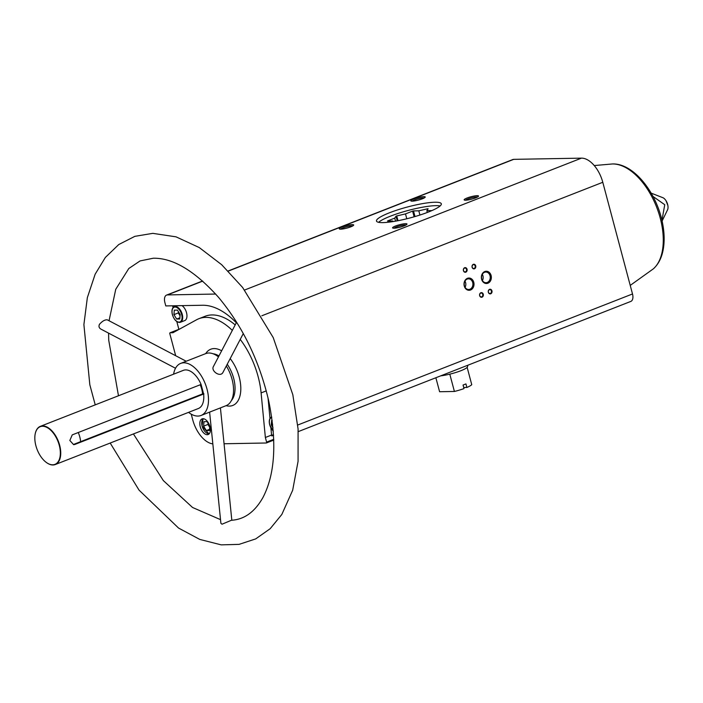 <?xml version="1.0" encoding="UTF-8"?>
<svg xmlns="http://www.w3.org/2000/svg" width="703" height="703" viewBox="0 0 703 703"><rect width="100%" height="100%" fill="white"/><g stroke="black" fill="none" stroke-linecap="round" stroke-linejoin="round"><path stroke-width="1.05" d="M236.313 322.774A75.66 41.872 68.6 0 0 202.578 305.26L165.785 305.919L164.889 302.545A7.918 4.385 68.6 0 1 166.576 295.084A7.918 4.385 68.6 0 1 167.463 294.917L215.672 294.047M178.913 329.452A0.931 0.518 68.6 0 0 178.896 329.408L176.804 321.552M173.087 307.562L172.613 305.796M273.555 435.016L272.123 435.043A0.931 0.518 68.6 0 0 271.815 435.939L271.578 435.052L265.365 437.486L266.595 442.099A0.931 0.518 68.6 0 1 266.288 442.995L224.064 443.76M200.276 426.791A8.383 4.64 -111.4 0 0 208.185 434.516A8.383 4.64 -111.4 0 0 209.441 425.016A8.383 4.64 -111.4 0 0 202.069 418.891A8.383 4.64 -111.4 0 0 200.276 426.791M265.365 437.486L261.103 392.907A62.945 34.834 68.6 0 0 240.233 339.408M175.68 355.718L169.818 333.679A0.931 0.518 68.6 0 1 170.117 332.783L172.92 332.73L196.568 319.777A62.945 34.834 68.6 0 1 198.808 318.731A62.945 34.834 68.6 0 1 232.324 330.392M212.833 443.883A25.624 14.183 68.6 0 1 192.727 419.788L191.234 414.164M228.15 270.98L512.839 159.528A7.918 4.385 68.6 0 1 513.717 159.353L581.478 158.14A25.624 14.183 68.6 0 1 602.787 182.288L632.507 293.968A7.918 4.385 68.6 0 1 630.819 301.42L298.265 431.616M203.949 393.891L202.596 393.908A18.173 10.053 -111.4 0 0 200.232 384.769M202.596 393.908L73.402 444.489L74.799 444.463L73.648 444.7L69.834 440.473L72.251 434.876L201.076 384.444A20.501 11.345 -111.4 0 0 183.386 370.349L40.326 426.361A20.501 11.345 -111.4 0 0 35.194 433.936A20.501 11.345 -111.4 0 0 35.176 434.05M46.266 462.389A20.501 11.345 -111.4 0 0 46.363 462.469A20.501 11.345 -111.4 0 0 55.273 464.542L198.334 408.531A20.501 11.345 -111.4 0 0 203.624 394.031L74.799 444.463M203.624 394.031L201.076 384.444M55.273 464.542A20.501 11.345 -111.4 0 0 58.367 441.317A20.501 11.345 -111.4 0 0 40.326 426.361M188.545 412.362A27.953 15.466 -111.4 0 0 201.049 415.473A27.953 15.466 -111.4 0 0 205.267 383.803A27.953 15.466 -111.4 0 0 180.671 363.407A27.953 15.466 -111.4 0 0 173.597 374.189M201.049 415.473L226.094 405.666A27.953 15.466 -111.4 0 0 226.313 365.999M218.457 356.896A27.953 15.466 -111.4 0 0 205.715 353.609L180.671 363.407M236.621 322.185L213.413 366.535C210.689 371.008 220.505 377.854 223.053 372.23L243.291 333.565M662.103 221.032L667.727 209.45A7.548 4.174 -111.4 0 0 667.85 205.373A7.548 4.174 -111.4 0 0 667.63 204.415A7.548 4.174 -111.4 0 0 666.031 200.733A7.548 4.174 -111.4 0 0 663.175 197.815L651.18 193.14M653.025 196.462L664.748 204.714L661.954 220.408M412.23 201.163A7.452 1.248 -14.9 0 0 419.84 199.67A7.452 1.248 -14.9 0 0 425.166 197.209A7.452 1.248 -14.9 0 0 417.687 197.692A7.452 1.248 -14.9 0 0 410.965 200.988A7.452 1.248 -14.9 0 0 412.23 201.163A6.45 1.081 -14.9 0 1 417.986 198.817A6.45 1.081 -14.9 0 1 424.173 197.974M465.553 200.206A7.452 1.248 -14.9 0 0 473.172 198.712A7.452 1.248 -14.9 0 0 478.488 196.251A7.452 1.248 -14.9 0 0 471.019 196.735A7.452 1.248 -14.9 0 0 464.288 200.03A7.452 1.248 -14.9 0 0 465.553 200.206M394.005 228.211A7.452 1.248 -14.9 0 0 401.624 226.726A7.452 1.248 -14.9 0 0 406.94 224.266A7.452 1.248 -14.9 0 0 399.471 224.74A7.452 1.248 -14.9 0 0 392.749 228.044A7.452 1.248 -14.9 0 0 394.005 228.211A6.45 1.081 -14.9 0 1 399.77 225.865A6.45 1.081 -14.9 0 1 405.956 225.03M340.683 229.169A7.452 1.248 -14.9 0 0 348.301 227.684A7.452 1.248 -14.9 0 0 353.618 225.224A7.452 1.248 -14.9 0 0 346.14 225.698A7.452 1.248 -14.9 0 0 339.417 229.002A7.452 1.248 -14.9 0 0 340.683 229.169M382.88 222.605A33.542 5.615 -14.9 0 0 419.796 215.083A33.542 5.615 -14.9 0 0 441.317 203.8A33.542 5.615 -14.9 0 0 407.459 206.99A33.542 5.615 -14.9 0 0 376.483 221.05A33.542 5.615 -14.9 0 0 382.88 222.605M464.261 286.024A6.134 5 89 0 0 472.741 288.283A6.134 5 89 0 0 470.052 278.168A6.134 5 89 0 0 464.261 286.024M481.608 279.232A6.134 5 89 0 0 490.088 281.499A6.134 5 89 0 0 487.399 271.384A6.134 5 89 0 0 481.608 279.232M479.666 295.673A2.329 1.898 89 0 0 482.882 296.534A2.329 1.898 89 0 0 481.863 292.694A2.329 1.898 89 0 0 479.666 295.673M472.108 267.263A2.329 1.898 89 0 0 475.325 268.124A2.329 1.898 89 0 0 474.305 264.284A2.329 1.898 89 0 0 472.108 267.263M463.435 270.664A2.329 1.898 89 0 0 466.651 271.525A2.329 1.898 89 0 0 465.632 267.676A2.329 1.898 89 0 0 463.435 270.664M488.339 292.281A2.329 1.898 89 0 0 491.555 293.142A2.329 1.898 89 0 0 490.536 289.293A2.329 1.898 89 0 0 488.339 292.281M35.897 445.746A20.22 11.186 -111.4 0 0 46.17 462.319A20.22 11.186 -111.4 0 0 60.203 455.649A20.22 11.186 -111.4 0 0 49.983 429.542A20.22 11.186 -111.4 0 0 35.15 434.173A20.22 11.186 -111.4 0 0 35.897 445.746M209.608 412.125L220.9 523.331L222.016 524.21L231.41 520.264C244.293 519.517 254.785 511.951 262.896 497.592C275.022 474.402 277.008 442.398 268.862 401.589C259.565 361.21 242.755 326.412 218.431 297.211C194.757 270.848 173.035 257.86 153.263 258.229L140.099 260.918L128.816 268.493L115.74 289.302L109.053 320.753M186.207 361.245L107.322 319.847C104.949 319.584 102.313 321.095 99.422 324.364C98.543 326.482 99.079 328.081 101.03 329.171L175.522 368.258M80.634 441.66A18.173 10.053 -111.4 0 0 78.279 432.521M352.625 225.988A6.45 1.081 -14.9 0 0 346.438 226.823A6.45 1.081 -14.9 0 0 340.656 229.169M477.504 197.016A6.45 1.081 -14.9 0 0 471.318 197.859A6.45 1.081 -14.9 0 0 465.527 200.206M488.418 292.158A1.924 1.573 89 0 0 491.485 291.552A1.924 1.573 89 0 0 489.877 289.654A1.924 1.573 89 0 0 488.418 292.158M463.514 270.541A1.924 1.573 89 0 0 466.581 269.934A1.924 1.573 89 0 0 464.973 268.036A1.924 1.573 89 0 0 463.514 270.541M472.188 267.149A1.924 1.573 89 0 0 475.254 266.534A1.924 1.573 89 0 0 473.646 264.636A1.924 1.573 89 0 0 472.188 267.149M479.745 295.559A1.924 1.573 89 0 0 482.812 294.944A1.924 1.573 89 0 0 481.204 293.046A1.924 1.573 89 0 0 479.745 295.559M482.416 280.541A5.334 4.35 89 0 0 482.311 274.346M481.766 278.994A5.334 4.35 89 0 0 486.001 282.711A5.334 4.35 89 0 0 490.255 277.298A5.334 4.35 89 0 0 485.808 272.043A5.334 4.35 89 0 0 481.766 278.994M465.07 287.334A5.334 4.35 89 0 0 464.964 281.13M464.419 285.787A5.334 4.35 89 0 0 468.655 289.495A5.334 4.35 89 0 0 472.908 284.091A5.334 4.35 89 0 0 468.462 278.836A5.334 4.35 89 0 0 464.419 285.787M271.578 435.052L270.91 427.995M269.996 418.47L268.028 397.933M198.808 318.731L205.03 316.297A62.945 34.834 68.6 0 1 235.197 324.918M182.007 305.629A8.383 4.64 68.6 0 1 186.515 312.677A8.383 4.64 68.6 0 1 184.731 320.577L180.46 322.246A8.383 4.64 -111.4 0 0 181.726 312.747A8.383 4.64 -111.4 0 0 174.344 306.622A8.383 4.64 -111.4 0 0 172.217 309.926M272.166 420.447L271.639 420.456L271.261 424.92L272.992 427.714M179.783 318.986L176.673 319.048L173.931 314.636L174.309 310.164L177.42 310.111L180.153 314.522L179.783 318.986M209.775 425.948L207.086 421.615L203.975 421.668L203.606 426.141L206.339 430.552L209.45 430.491L209.819 426.08M206.322 432.776A8.383 4.64 -111.4 0 0 209.081 433.927M203.123 418.716A8.383 4.64 -111.4 0 0 201.884 421.431M272.641 424.384L271.261 424.92M208.044 423.162L207.939 424.436L203.606 426.141M209.547 429.296L206.339 430.552M207.939 424.436L209.714 427.301M178.377 311.657L178.272 312.932L173.931 314.636M179.88 317.791L176.673 319.048M178.272 312.932L180.047 315.796M397.239 220.856L396.009 216.225L394.726 218.123L387.617 220.909A23.252 3.893 165.1 0 0 387.494 221.102L392.784 221.006L392.318 221.691M396.009 216.225A23.252 3.893 165.1 0 1 396.738 215.935L405.499 213.905L412.608 211.12A23.252 3.893 165.1 0 1 413.505 210.918L418.803 210.821L427.573 208.782A23.252 3.893 165.1 0 1 428.118 208.773L426.835 210.672L431.897 210.584M440.122 205.944A33.542 5.615 -14.9 0 0 408.364 210.408A33.542 5.615 -14.9 0 0 378.583 222.315M435.869 377.748L439.595 391.729L454.402 391.466A17.004 2.847 -14.9 0 0 463.998 388.592L463.057 385.042A17.004 2.847 165.1 0 0 465.94 383.908L466.889 387.458A17.004 2.847 -14.9 0 0 471.748 384.673L467.144 367.361A17.004 2.847 -14.9 0 0 467.495 366.79L467.899 365.209M463.708 387.52L466.889 387.458M454.402 391.466L449.797 374.154A17.004 2.847 -14.9 0 0 460.896 370.718A17.004 2.847 -14.9 0 0 467.144 367.361M440.711 375.85A17.004 2.847 -14.9 0 0 449.797 374.154M392.942 221.594L392.784 221.006M395.534 221.164L394.726 218.123M398.003 220.707L396.738 215.935M406.791 218.765L405.499 213.905M414.12 216.805L412.608 211.12M415.007 216.55L413.505 210.918M419.928 215.039L418.803 210.821M427.723 209.362L427.573 208.782M427.31 212.455L426.835 210.672M226.076 405.675A30.194 16.705 -111.4 0 0 240.69 391.571A30.194 16.705 -111.4 0 0 230.189 358.592M221.638 350.806A30.194 16.705 -111.4 0 0 205.689 353.618M273.572 435.254L271.815 435.939M178.887 329.347L170.117 332.783M513.717 159.353L228.273 271.112M202.728 281.112L167.463 294.917M581.478 158.14L244.6 290.023M602.787 182.288L261.815 315.779M632.507 293.968L297.729 425.034M273.757 439.296L266.595 442.099M266.393 442.978L273.783 440.087L266.481 442.925M231.392 400.534A26.09 14.438 -111.4 0 0 227.236 364.242M218.958 355.946A26.09 14.438 -111.4 0 0 213.088 353.776M630.231 285.4L653.421 268.792A57.426 31.784 -111.4 0 0 662.92 232.878A57.426 31.784 -111.4 0 0 612.383 163.966L594.255 165.556M266.27 390.886L261.103 392.907M273.291 431.167L269.706 424.928C268.748 420.851 269.398 418.18 271.674 416.914A8.383 4.64 -111.4 0 0 269.539 420.218M271.745 417.406A7.918 4.385 -111.4 0 0 269.794 424.946A7.918 4.385 -111.4 0 0 273.282 431.001M176.655 321.271A8.383 4.64 -111.4 0 0 180.46 322.246C176.936 322.721 174.239 320.19 172.376 314.636C171.418 310.559 172.077 307.888 174.344 306.622L176.655 305.726M172.463 314.663A7.918 4.385 -111.4 0 0 181.075 321.069A7.918 4.385 -111.4 0 0 177.595 308.002A7.918 4.385 -111.4 0 0 172.463 314.663M203.668 418.777A7.918 4.385 -111.4 0 0 202.139 426.167A7.918 4.385 -111.4 0 0 209.441 433.514M178.878 329.329L170.012 332.8M202.587 280.989L166.576 295.084M667.85 205.373L666.031 200.733M653.421 268.792C658.509 264.108 661.778 257.632 663.245 249.363C664.581 241.77 664.432 233.475 662.797 224.503C657.463 193.606 633.895 163.034 612.383 163.966M231.823 520.238L220.417 407.889M220.531 519.649L192.543 507.478L163.333 480.58L133.421 433.944M118.473 395.763L108.728 340.234L108.578 333.134M110.186 443.039L139.062 490.149L178.544 528.05L199.757 539.412L221.19 544.86L239.082 544.368L255.716 538.893L270.18 528.7L281.824 514.464L292.668 490.255L298.072 461.326L298.081 428.988L292.817 394.691L273.212 337.563L242.605 287.457L221.691 264.723L199.274 247.57L176.049 236.841L152.815 233.352L134.871 236.34L118.754 244.547L105.371 257.421L95.16 274.179L87.348 297.65L83.894 324.575L89.835 384.796L95.239 404.866M209.055 433.953L202.042 426.141L203.088 418.716"/></g></svg>
